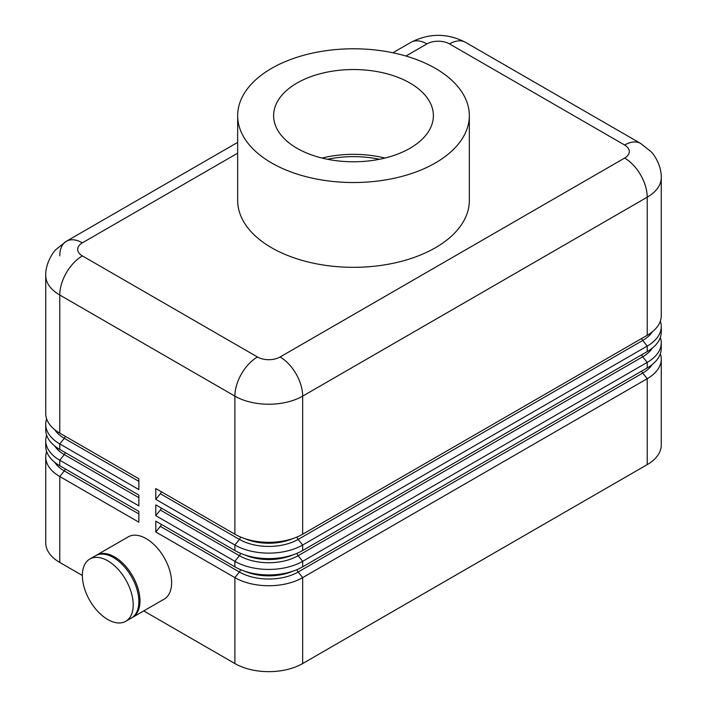 <?xml version="1.0" encoding="UTF-8"?>
<svg xmlns="http://www.w3.org/2000/svg" width="707" height="707" viewBox="0 0 707 707"><rect width="100%" height="100%" fill="white"/><g stroke="black" fill="none" stroke-linecap="round" stroke-linejoin="round"><path stroke-width="1.06" d="M155.796 531.973L160.321 526.353L239.399 572.007L234.883 577.628L234.883 663.546A47.926 27.67 0 0 0 268.775 671.65A47.926 27.67 0 0 0 302.667 663.546L302.667 577.628A47.926 27.67 180 0 1 268.775 585.732A47.926 27.67 180 0 1 234.883 577.628L155.796 531.973L155.796 521.174L234.883 566.837A47.926 27.67 0 0 0 268.775 574.941A47.926 27.67 0 0 0 302.667 566.837L647.223 367.905A47.926 27.67 0 0 0 661.266 348.339L661.266 342.824A47.926 27.67 180 0 1 647.223 362.391L302.667 561.323A47.926 27.67 180 0 1 268.775 569.427A47.926 27.67 180 0 1 234.883 561.323L155.796 515.668L155.796 504.869L234.883 550.532A47.926 27.67 0 0 0 268.775 558.636A47.926 27.67 0 0 0 302.667 550.532L647.223 351.591A47.926 27.67 0 0 0 661.266 332.025L661.266 326.519A47.926 27.67 180 0 1 647.223 346.085L302.667 545.017A47.926 27.67 180 0 1 268.775 553.121A47.926 27.67 180 0 1 234.883 545.017L155.796 499.354L155.796 488.564L234.883 534.218A47.926 27.67 0 0 0 268.775 542.331A47.926 27.67 0 0 0 302.667 534.218L647.223 335.286A47.926 27.67 0 0 0 661.266 315.72L661.266 177.625A47.926 27.67 0 0 1 647.223 197.191A31.956 18.453 -120 0 0 640.613 174.921A31.956 18.453 -120 0 0 624.635 158.059L280.069 356.991A31.956 18.453 60 0 1 296.047 373.853A31.956 18.453 60 0 1 302.667 396.123L647.223 197.191L647.223 335.286M660.347 353.73A47.926 27.67 180 0 1 661.266 359.129L661.266 445.048A47.926 27.67 0 0 1 647.223 464.614L302.667 663.546M661.266 359.129A47.926 27.67 180 0 1 647.223 378.696L302.667 577.628L298.142 572.007L642.707 373.075A3.199 1.847 60 0 1 641.885 371.643A3.199 1.847 60 0 1 641.7 371.087M449.528 43.914A31.956 18.453 120 0 1 465.506 42.332L640.613 143.433L465.506 42.332C447.319 33.017 429.14 33.017 410.953 42.332L392.88 52.769L410.953 42.332A31.956 18.453 60 0 1 426.931 43.914A15.978 9.226 180 0 1 449.528 43.914L624.635 145.015A15.978 9.226 180 0 1 624.635 158.059M280.069 356.991A15.978 9.226 180 0 1 257.472 356.991L82.366 255.89A15.978 9.226 180 0 1 82.366 242.846A31.956 18.453 -120 0 0 66.387 241.264L237.667 142.381L66.387 241.264A31.956 18.453 -120 0 0 59.777 255.89M96.037 555.463A35.951 20.75 60 0 1 96.594 555.119A35.951 20.75 60 0 1 114.561 556.904A35.951 20.75 60 0 1 138.051 588.577A35.951 20.75 60 0 1 132.536 617.388A35.951 20.75 60 0 1 131.962 617.697M96.594 555.119L128.223 536.86A35.951 20.75 60 0 1 146.199 538.637A35.951 20.75 60 0 1 169.68 570.319A35.951 20.75 60 0 1 164.174 599.121L132.536 617.388M107.782 560.819A35.951 20.75 60 0 1 131.272 592.493A35.951 20.75 60 0 1 125.758 621.303A35.951 20.75 60 0 1 107.782 619.518A35.951 20.75 60 0 1 84.301 587.844A35.951 20.75 60 0 1 89.816 559.034A35.951 20.75 60 0 1 107.782 560.819M89.816 559.034L95.463 555.773A35.951 20.75 60 0 1 113.438 557.558A35.951 20.75 60 0 1 136.919 589.231A35.951 20.75 60 0 1 131.405 618.042L125.758 621.303M160.321 526.353A3.199 1.847 120 0 0 161.143 524.912A3.199 1.847 120 0 0 161.32 524.364M45.734 456.961L45.734 542.879A47.926 27.67 -0 0 0 59.777 562.445L59.777 476.527A47.926 27.67 180 0 1 45.734 456.961A47.926 27.67 180 0 1 46.653 451.57M155.796 515.668L160.321 510.039A3.199 1.847 120 0 0 161.143 508.607A3.199 1.847 120 0 0 161.32 508.059M155.796 499.354L160.321 493.733A3.199 1.847 120 0 0 161.143 492.302A3.199 1.847 120 0 0 161.32 491.754M66.387 241.264L56.286 249.235C52.618 252.426 45.407 263.888 45.734 275.456L45.734 413.56A47.926 27.67 -0 0 0 59.777 433.126L138.855 478.78L138.855 489.571L59.777 443.916A47.926 27.67 180 0 1 45.734 424.35L45.734 429.865A47.926 27.67 -0 0 0 59.777 449.431L138.855 495.086L138.855 505.876L59.777 460.222A47.926 27.67 180 0 1 45.734 440.655L45.734 446.17A47.926 27.67 -0 0 0 59.777 465.736L138.855 511.391L138.855 522.19L59.777 476.527L64.293 470.906L138.855 513.954M45.734 440.655A47.926 27.67 180 0 1 46.653 435.265M45.734 424.35A47.926 27.67 180 0 1 46.653 418.951M469.333 115.656L469.333 200.452A115.833 66.873 180 0 1 397.829 262.235A115.833 66.873 180 0 1 271.594 247.742A115.833 66.873 180 0 1 237.667 200.452L237.667 115.656A115.833 66.873 0 0 0 271.594 162.946A115.833 66.873 0 0 0 397.829 177.439A115.833 66.873 0 0 0 469.333 115.656A115.833 66.873 0 0 0 435.406 68.376A115.833 66.873 0 0 0 309.171 53.873A115.833 66.873 0 0 0 237.667 115.656M327.553 159.278A75.888 43.816 180 0 1 379.447 159.278M297.011 148.276A79.882 46.123 180 0 1 273.618 115.656A79.882 46.123 180 0 1 322.931 73.051A79.882 46.123 180 0 1 409.989 83.046A79.882 46.123 180 0 1 433.382 115.656A79.882 46.123 180 0 1 384.069 158.271A79.882 46.123 180 0 1 297.011 148.276M322.056 158.059A79.882 46.123 180 0 1 384.944 158.059M660.347 321.119A47.926 27.67 180 0 1 661.266 326.519M234.883 663.546L143.733 610.919M82.366 575.489L59.777 562.445M660.347 337.425A47.926 27.67 180 0 1 661.266 342.824M652.269 364.476A41.536 23.985 0 0 1 642.707 373.075L647.223 378.696L647.223 464.614M661.266 177.625C661.593 166.057 654.382 154.586 650.714 151.395L640.613 143.433A31.956 18.453 120 0 0 624.635 145.015M82.366 255.89A31.956 18.453 120 0 0 66.387 272.761A31.956 18.453 120 0 0 59.777 295.031L234.883 396.123L234.883 534.218M257.472 356.991A31.956 18.453 120 0 0 241.494 373.853A31.956 18.453 120 0 0 234.883 396.123A47.926 27.67 0 0 0 268.775 404.227A47.926 27.67 0 0 0 302.667 396.123L302.667 534.218M160.321 510.039L239.399 555.702A41.536 23.985 0 0 0 298.142 555.702L642.707 356.77L647.223 362.391L647.223 367.905M302.667 566.837L302.667 561.323L298.142 555.702A3.199 1.847 60 0 1 297.32 554.27A3.199 1.847 60 0 1 297.055 553.298M240.486 569.603A3.199 1.847 120 0 1 240.221 570.576A3.199 1.847 120 0 1 239.399 572.007A41.536 23.985 0 0 0 298.142 572.007A3.199 1.847 60 0 1 297.32 570.576A3.199 1.847 60 0 1 297.055 569.603M65.3 468.927A3.199 1.847 -60 0 1 65.115 469.475A3.199 1.847 -60 0 1 64.293 470.906A41.536 23.985 0 0 1 54.731 462.307M160.321 493.733L239.399 539.397A41.536 23.985 0 0 0 298.142 539.397L642.707 340.465L647.223 346.085L647.223 351.591M302.667 550.532L302.667 545.017L298.142 539.397A3.199 1.847 60 0 1 297.32 537.956A3.199 1.847 60 0 1 297.055 536.993M652.269 348.171A41.536 23.985 0 0 1 642.707 356.77A3.199 1.847 60 0 1 641.885 355.338A3.199 1.847 60 0 1 641.7 354.781M234.883 566.837L234.883 561.323L239.399 555.702A3.199 1.847 120 0 0 240.221 554.27A3.199 1.847 120 0 0 240.486 553.298M652.269 331.857A41.536 23.985 0 0 1 642.707 340.465A3.199 1.847 60 0 1 641.885 339.024A3.199 1.847 60 0 1 641.7 338.476M234.883 550.532L234.883 545.017L239.399 539.397A3.199 1.847 120 0 0 240.221 537.956A3.199 1.847 120 0 0 240.486 536.993M65.3 452.621A3.199 1.847 -60 0 1 65.115 453.169A3.199 1.847 -60 0 1 64.293 454.601L138.855 497.648M65.3 436.316A3.199 1.847 -60 0 1 65.115 436.864A3.199 1.847 -60 0 1 64.293 438.296L138.855 481.343M54.731 429.697A41.536 23.985 0 0 0 64.293 438.296L59.777 443.916L59.777 449.431M59.777 433.126L59.777 295.031A47.926 27.67 0 0 1 45.734 275.456M54.731 446.002A41.536 23.985 0 0 0 64.293 454.601L59.777 460.222L59.777 465.736M292.778 538.61A39.946 23.057 180 0 1 244.763 538.61M247.6 539.485A39.946 23.057 0 0 0 289.941 539.485M292.778 554.915A39.946 23.057 180 0 1 244.763 554.915M247.6 555.79A39.946 23.057 0 0 0 289.941 555.79M292.778 571.221A39.946 23.057 180 0 1 244.763 571.221M247.6 572.096A39.946 23.057 0 0 0 289.941 572.096M82.366 242.846L237.667 153.18M405.942 56.03L426.931 43.914"/></g></svg>
